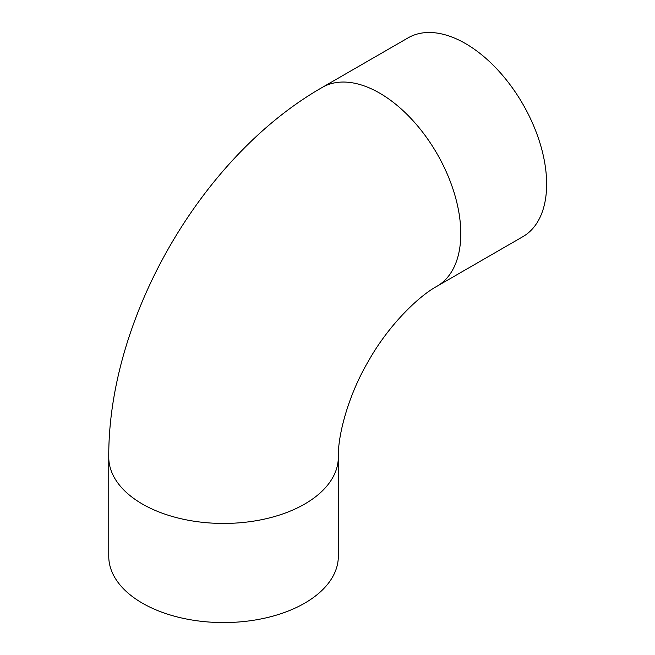 <?xml version="1.0" encoding="UTF-8"?>
<svg xmlns="http://www.w3.org/2000/svg" width="655" height="655" viewBox="0 0 655 655"><rect width="100%" height="100%" fill="white"/><g stroke="black" fill="none" stroke-linecap="round" stroke-linejoin="round"><path stroke-width="0.98" d="M108.755 556.3A114.781 66.27 0 0 0 142.381 603.157A114.781 66.27 0 0 0 267.469 617.526A114.781 66.27 0 0 0 338.324 556.3L338.324 457.174A114.781 66.27 180 0 1 267.469 518.4A114.781 66.27 180 0 1 142.381 504.031A114.781 66.27 180 0 1 108.755 457.174L108.755 556.3M322.235 87.426A114.781 66.27 -120 0 1 379.622 93.108A114.781 66.27 -120 0 1 454.611 194.257A114.781 66.27 -120 0 1 437.016 286.235L522.862 236.676A114.781 66.27 -120 0 0 540.457 144.698A114.781 66.27 -120 0 0 465.468 43.549A114.781 66.27 -120 0 0 408.081 37.867L322.235 87.426C201.331 156.496 108.124 317.929 108.755 457.174M437.016 286.235C417.906 296.592 388.137 325.969 368.626 360.79C348.272 395.063 337.734 435.477 338.324 457.174"/></g></svg>
